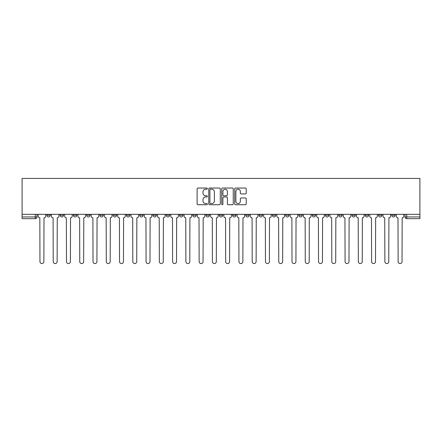 <?xml version="1.0" encoding="UTF-8"?>
<svg xmlns="http://www.w3.org/2000/svg" width="442" height="442" viewBox="0 0 442 442"><rect width="100%" height="100%" fill="white"/><g stroke="black" fill="none" stroke-linecap="round" stroke-linejoin="round"><path stroke-width="0.66" d="M207.392 188.618A0.586 0.586 0 0 0 206.812 188.038L197.944 188.038A0.834 0.834 0 0 0 197.104 188.872L197.104 203.895A0.834 0.834 0 0 0 197.944 204.729L206.812 204.729A0.586 0.586 0 0 0 207.392 204.143A0.586 0.586 0 0 0 206.812 203.558L205.663 203.558A2.669 2.669 0 0 1 202.994 200.889L202.994 199.635A2.669 2.669 0 0 1 205.663 196.966L206.812 196.966A0.586 0.586 0 0 0 207.392 196.381A0.586 0.586 0 0 0 206.812 195.795L205.663 195.795A2.669 2.669 0 0 1 202.994 193.126L202.994 191.872A2.669 2.669 0 0 1 205.663 189.204L206.812 189.204A0.586 0.586 0 0 0 207.392 188.618M391.756 214.326L391.756 215.26L395.154 215.26A1.702 1.702 0 0 1 393.452 216.961A1.702 1.702 0 0 1 391.756 215.26L391.756 214.326M312.157 214.326L312.157 215.26L315.56 215.26A1.702 1.702 0 0 1 313.859 216.961A1.702 1.702 0 0 1 312.157 215.26L312.157 214.326M298.891 214.326L298.891 215.26L302.295 215.26A1.702 1.702 0 0 1 300.593 216.961A1.702 1.702 0 0 1 298.891 215.26L298.891 214.326M285.626 214.326L285.626 215.26L289.029 215.26A1.702 1.702 0 0 1 287.328 216.961A1.702 1.702 0 0 1 285.626 215.26L285.626 214.326M259.095 214.326L259.095 215.26L262.498 215.26A1.702 1.702 0 0 1 260.797 216.961A1.702 1.702 0 0 1 259.095 215.26L259.095 214.326M232.564 215.26L232.564 214.326L232.564 215.26A1.702 1.702 0 0 0 234.266 216.961A1.702 1.702 0 0 1 232.564 215.26L235.967 215.26A1.702 1.702 0 0 1 234.266 216.961A1.702 1.702 0 0 0 235.967 215.26L235.967 214.326L235.967 215.26M219.298 215.26L219.298 214.326L219.298 215.26A1.702 1.702 0 0 0 221 216.961A1.702 1.702 0 0 1 219.298 215.26L222.702 215.26A1.702 1.702 0 0 1 221 216.961M206.033 215.26L206.033 214.326L206.033 215.26A1.702 1.702 0 0 0 207.734 216.961A1.702 1.702 0 0 1 206.033 215.26L209.436 215.26A1.702 1.702 0 0 1 207.734 216.961A1.702 1.702 0 0 0 209.436 215.26L209.436 214.326L209.436 215.26M192.767 214.326L192.767 215.26L196.171 215.26A1.702 1.702 0 0 1 194.469 216.961A1.702 1.702 0 0 1 192.767 215.26L192.767 214.326M179.502 214.326L179.502 215.26L182.905 215.26A1.702 1.702 0 0 1 181.203 216.961A1.702 1.702 0 0 1 179.502 215.26L179.502 214.326M166.236 214.326L166.236 215.26L169.64 215.26A1.702 1.702 0 0 1 167.938 216.961A1.702 1.702 0 0 1 166.236 215.26L166.236 214.326M152.971 215.26L152.971 214.326L152.971 215.26A1.702 1.702 0 0 0 154.672 216.961A1.702 1.702 0 0 1 152.971 215.26L156.374 215.26A1.702 1.702 0 0 1 154.672 216.961M126.44 215.26L126.44 214.326L126.44 215.26A1.702 1.702 0 0 0 128.141 216.961A1.702 1.702 0 0 1 126.44 215.26L129.843 215.26A1.702 1.702 0 0 1 128.141 216.961A1.702 1.702 0 0 0 129.843 215.26L129.843 214.326L129.843 215.26M113.174 215.26L113.174 214.326L113.174 215.26A1.702 1.702 0 0 0 114.876 216.961A1.702 1.702 0 0 1 113.174 215.26L116.578 215.26A1.702 1.702 0 0 1 114.876 216.961A1.702 1.702 0 0 0 116.578 215.26L116.578 214.326L116.578 215.26M99.909 215.26L99.909 214.326L99.909 215.26A1.702 1.702 0 0 0 101.61 216.961A1.702 1.702 0 0 1 99.909 215.26L103.312 215.26A1.702 1.702 0 0 1 101.61 216.961A1.702 1.702 0 0 0 103.312 215.26L103.312 214.326L103.312 215.26M86.643 215.26L86.643 214.326L86.643 215.26A1.702 1.702 0 0 0 88.345 216.961A1.702 1.702 0 0 1 86.643 215.26L90.046 215.26A1.702 1.702 0 0 1 88.345 216.961M73.378 215.26L73.378 214.326L73.378 215.26A1.702 1.702 0 0 0 75.079 216.961A1.702 1.702 0 0 1 73.378 215.26L76.781 215.26A1.702 1.702 0 0 1 75.079 216.961A1.702 1.702 0 0 0 76.781 215.26L76.781 214.326L76.781 215.26M60.112 215.26L60.112 214.326L60.112 215.26A1.702 1.702 0 0 0 61.814 216.961A1.702 1.702 0 0 1 60.112 215.26L63.515 215.26A1.702 1.702 0 0 1 61.814 216.961A1.702 1.702 0 0 0 63.515 215.26L63.515 214.326L63.515 215.26M245.393 193.922A0.834 0.834 0 0 0 246.227 193.088L246.227 188.872A0.834 0.834 0 0 0 245.393 188.038L235.542 188.038A0.834 0.834 0 0 0 234.708 188.872L234.708 203.895A0.834 0.834 0 0 0 235.542 204.729L245.393 204.729A0.834 0.834 0 0 0 246.227 203.895L246.227 198.801A0.834 0.834 0 0 0 245.393 197.966L241.177 197.966A0.834 0.834 0 0 0 240.343 198.801L240.343 201.325A2.232 2.232 0 0 1 238.111 203.558A2.232 2.232 0 0 1 235.879 201.325L235.879 191.436A2.232 2.232 0 0 1 238.111 189.204A2.232 2.232 0 0 1 240.343 191.436L240.343 193.088A0.834 0.834 0 0 0 241.177 193.922L245.393 193.922M419.9 214.326L22.1 214.326L22.1 178.441L419.9 178.441L419.9 218.663L406.717 218.663A1.702 1.702 0 0 1 405.021 216.961L419.9 216.961M220.271 188.872A0.834 0.834 0 0 0 219.436 188.038L209.585 188.038A0.834 0.834 0 0 0 208.751 188.872L208.751 203.895A0.834 0.834 0 0 0 209.585 204.729L219.436 204.729A0.834 0.834 0 0 0 220.271 203.895L220.271 188.872M222.564 188.038L232.415 188.038A0.834 0.834 0 0 1 233.249 188.872L233.249 203.895A0.834 0.834 0 0 1 232.415 204.729L228.199 204.729A0.834 0.834 0 0 1 227.365 203.895L227.365 197.801A0.834 0.834 0 0 0 226.531 196.966L223.735 196.966A0.834 0.834 0 0 0 222.901 197.801L222.901 204.143A0.586 0.586 0 0 1 222.315 204.729A0.586 0.586 0 0 1 221.729 204.143L221.729 188.872A0.834 0.834 0 0 1 222.564 188.038M405.021 214.326L405.021 216.961L405.021 214.326M36.979 214.326L36.979 216.961L36.979 214.326M35.283 214.326L35.283 218.663L22.1 218.663L22.1 216.961L36.979 216.961A1.702 1.702 0 0 1 35.283 218.663A1.702 1.702 0 0 0 36.979 216.961M22.1 214.326L22.1 216.961M395.154 214.326L395.154 215.26L395.154 214.326M381.888 214.326L381.888 215.26A1.702 1.702 0 0 1 380.186 216.961A1.702 1.702 0 0 1 378.485 215.26L381.888 215.26M378.485 214.326L378.485 215.26M368.622 214.326L368.622 215.26A1.702 1.702 0 0 1 366.921 216.961A1.702 1.702 0 0 1 365.219 215.26L368.622 215.26M365.219 214.326L365.219 215.26M355.357 214.326L355.357 215.26A1.702 1.702 0 0 1 353.655 216.961A1.702 1.702 0 0 1 351.954 215.26L355.357 215.26M351.954 214.326L351.954 215.26M342.091 214.326L342.091 215.26A1.702 1.702 0 0 1 340.39 216.961A1.702 1.702 0 0 1 338.688 215.26L342.091 215.26M338.688 214.326L338.688 215.26M328.826 214.326L328.826 215.26A1.702 1.702 0 0 1 327.124 216.961A1.702 1.702 0 0 1 325.423 215.26L328.826 215.26M325.423 214.326L325.423 215.26M315.56 214.326L315.56 215.26A1.702 1.702 0 0 1 313.859 216.961M302.295 214.326L302.295 215.26M289.029 215.26L289.029 214.326L289.029 215.26A1.702 1.702 0 0 1 287.328 216.961M275.764 214.326L275.764 215.26A1.702 1.702 0 0 1 274.062 216.961A1.702 1.702 0 0 1 272.36 215.26A1.702 1.702 0 0 0 274.062 216.961A1.702 1.702 0 0 0 275.764 215.26L272.36 215.26L272.36 214.326M262.498 215.26L262.498 214.326L262.498 215.26A1.702 1.702 0 0 1 260.797 216.961M249.233 214.326L249.233 215.26A1.702 1.702 0 0 1 247.531 216.961A1.702 1.702 0 0 1 245.829 215.26A1.702 1.702 0 0 0 247.531 216.961M245.829 214.326L245.829 215.26L249.233 215.26M222.702 214.326L222.702 215.26L222.702 214.326M196.171 215.26L196.171 214.326L196.171 215.26A1.702 1.702 0 0 1 194.469 216.961M182.905 215.26L182.905 214.326L182.905 215.26A1.702 1.702 0 0 1 181.203 216.961M169.64 215.26L169.64 214.326L169.64 215.26A1.702 1.702 0 0 1 167.938 216.961M156.374 214.326L156.374 215.26L156.374 214.326M143.109 215.26L143.109 214.326L143.109 215.26A1.702 1.702 0 0 1 141.407 216.961A1.702 1.702 0 0 1 139.705 215.26L143.109 215.26A1.702 1.702 0 0 1 141.407 216.961M139.705 214.326L139.705 215.26M90.046 214.326L90.046 215.26L90.046 214.326M50.244 214.326L50.244 215.26A1.702 1.702 0 0 1 48.548 216.961A1.702 1.702 0 0 1 46.846 215.26A1.702 1.702 0 0 0 48.548 216.961A1.702 1.702 0 0 0 50.244 215.26L50.244 214.326M46.846 214.326L46.846 215.26L50.244 215.26M210.502 189.204A0.586 0.586 0 0 0 209.917 189.789L209.917 202.977A0.586 0.586 0 0 0 210.502 203.558L211.712 203.558A2.669 2.669 0 0 0 214.387 200.889L214.387 191.872A2.669 2.669 0 0 0 211.712 189.204L210.502 189.204M227.365 191.48A2.232 2.232 0 0 0 225.133 189.248A2.232 2.232 0 0 0 222.901 191.48L222.901 194.961A0.834 0.834 0 0 0 223.735 195.795L226.531 195.795A0.834 0.834 0 0 0 227.365 194.961L227.365 191.48M38.128 216.11L38.128 214.326L38.128 216.11A1.702 1.702 0 0 0 39.83 217.812L39.957 261.603A1.956 1.956 0 0 0 41.913 263.559A1.956 1.956 0 0 0 43.869 261.603L43.996 217.812A1.702 1.702 0 0 0 45.697 216.11L45.697 214.326L45.697 216.11M39.83 217.812L39.957 261.603M43.869 261.603L43.996 217.812M51.394 216.11L51.394 214.326L51.394 216.11A1.702 1.702 0 0 0 53.095 217.812L53.222 261.603A1.956 1.956 0 0 0 55.178 263.559A1.956 1.956 0 0 0 57.134 261.603L57.261 217.812A1.702 1.702 0 0 0 58.963 216.11L58.963 214.326L58.963 216.11M64.659 216.11L64.659 214.326L64.659 216.11A1.702 1.702 0 0 0 66.361 217.812L66.488 261.603A1.956 1.956 0 0 0 68.444 263.559A1.956 1.956 0 0 0 70.4 261.603L70.527 217.812A1.702 1.702 0 0 0 72.228 216.11L72.228 214.326L72.228 216.11M53.095 217.812L53.222 261.603M57.134 261.603L57.261 217.812M66.361 217.812L66.488 261.603M70.4 261.603L70.527 217.812M77.925 216.11L77.925 214.326L77.925 216.11A1.702 1.702 0 0 0 79.626 217.812L79.753 261.603A1.956 1.956 0 0 0 81.709 263.559A1.956 1.956 0 0 0 83.665 261.603L83.792 217.812A1.702 1.702 0 0 0 85.494 216.11L85.494 214.326L85.494 216.11M91.19 216.11L91.19 214.326L91.19 216.11A1.702 1.702 0 0 0 92.892 217.812L93.019 261.603A1.956 1.956 0 0 0 94.975 263.559A1.956 1.956 0 0 0 96.931 261.603L97.058 217.812A1.702 1.702 0 0 0 98.759 216.11L98.759 214.326L98.759 216.11M104.456 216.11L104.456 214.326L104.456 216.11A1.702 1.702 0 0 0 106.157 217.812L106.284 261.603A1.956 1.956 0 0 0 108.24 263.559A1.956 1.956 0 0 0 110.196 261.603L110.323 217.812A1.702 1.702 0 0 0 112.025 216.11L112.025 214.326L112.025 216.11M79.626 217.812L79.753 261.603M83.665 261.603L83.792 217.812M92.892 217.812L93.019 261.603M96.931 261.603L97.058 217.812M106.157 217.812L106.284 261.603M110.196 261.603L110.323 217.812M117.721 216.11L117.721 214.326L117.721 216.11A1.702 1.702 0 0 0 119.423 217.812L119.55 261.603A1.956 1.956 0 0 0 121.506 263.559A1.956 1.956 0 0 0 123.462 261.603L123.589 217.812A1.702 1.702 0 0 0 125.29 216.11L125.29 214.326L125.29 216.11M119.423 217.812L119.55 261.603M123.462 261.603L123.589 217.812M130.987 216.11L130.987 214.326L130.987 216.11A1.702 1.702 0 0 0 132.688 217.812L132.815 261.603A1.956 1.956 0 0 0 134.771 263.559A1.956 1.956 0 0 0 136.727 261.603L136.854 217.812A1.702 1.702 0 0 0 138.556 216.11L138.556 214.326L138.556 216.11M132.688 217.812L132.815 261.603M136.727 261.603L136.854 217.812M144.252 216.11L144.252 214.326L144.252 216.11A1.702 1.702 0 0 0 145.954 217.812L146.081 261.603A1.956 1.956 0 0 0 148.037 263.559A1.956 1.956 0 0 0 149.993 261.603L150.12 217.812A1.702 1.702 0 0 0 151.821 216.11L151.821 214.326L151.821 216.11M145.954 217.812L146.081 261.603M149.993 261.603L150.12 217.812M157.518 216.11L157.518 214.326L157.518 216.11A1.702 1.702 0 0 0 159.219 217.812L159.347 261.603A1.956 1.956 0 0 0 161.302 263.559A1.956 1.956 0 0 0 163.258 261.603L163.385 217.812A1.702 1.702 0 0 0 165.087 216.11L165.087 214.326L165.087 216.11M159.219 217.812L159.347 261.603M163.258 261.603L163.385 217.812M170.789 216.11L170.789 214.326L170.789 216.11A1.702 1.702 0 0 0 172.485 217.812L172.612 261.603A1.956 1.956 0 0 0 174.568 263.559A1.956 1.956 0 0 0 176.524 261.603L176.651 217.812A1.702 1.702 0 0 0 178.353 216.11L178.353 214.326L178.353 216.11M172.485 217.812L172.612 261.603M176.524 261.603L176.651 217.812M184.054 216.11L184.054 214.326L184.054 216.11A1.702 1.702 0 0 0 185.75 217.812L185.878 261.603A1.956 1.956 0 0 0 187.833 263.559A1.956 1.956 0 0 0 189.789 261.603L189.922 217.812A1.702 1.702 0 0 0 191.618 216.11L191.618 214.326L191.618 216.11M185.75 217.812L185.878 261.603M189.789 261.603L189.922 217.812M197.32 216.11L197.32 214.326L197.32 216.11A1.702 1.702 0 0 0 199.016 217.812L199.143 261.603A1.956 1.956 0 0 0 201.099 263.559A1.956 1.956 0 0 0 203.055 261.603L203.187 217.812A1.702 1.702 0 0 0 204.884 216.11L204.884 214.326L204.884 216.11M199.016 217.812L199.143 261.603M203.055 261.603L203.187 217.812M210.585 216.11L210.585 214.326L210.585 216.11A1.702 1.702 0 0 0 212.282 217.812L212.409 261.603A1.956 1.956 0 0 0 214.364 263.559A1.956 1.956 0 0 0 216.32 261.603L216.453 217.812A1.702 1.702 0 0 0 218.149 216.11L218.149 214.326L218.149 216.11M212.282 217.812L212.409 261.603M216.32 261.603L216.453 217.812M223.851 216.11L223.851 214.326L223.851 216.11A1.702 1.702 0 0 0 225.547 217.812L225.68 261.603A1.956 1.956 0 0 0 227.636 263.559A1.956 1.956 0 0 0 229.591 261.603L229.718 217.812A1.702 1.702 0 0 0 231.415 216.11L231.415 214.326L231.415 216.11M225.547 217.812L225.68 261.603M229.591 261.603L229.718 217.812M237.116 216.11L237.116 214.326L237.116 216.11A1.702 1.702 0 0 0 238.813 217.812L238.945 261.603A1.956 1.956 0 0 0 240.901 263.559A1.956 1.956 0 0 0 242.857 261.603L242.984 217.812A1.702 1.702 0 0 0 244.68 216.11L244.68 214.326L244.68 216.11M238.813 217.812L238.945 261.603M242.857 261.603L242.984 217.812M250.382 216.11L250.382 214.326L250.382 216.11A1.702 1.702 0 0 0 252.078 217.812L252.211 261.603A1.956 1.956 0 0 0 254.167 263.559A1.956 1.956 0 0 0 256.122 261.603L256.25 217.812A1.702 1.702 0 0 0 257.946 216.11L257.946 214.326L257.946 216.11M252.078 217.812L252.211 261.603M256.122 261.603L256.25 217.812M263.647 216.11L263.647 214.326L263.647 216.11A1.702 1.702 0 0 0 265.349 217.812L265.476 261.603A1.956 1.956 0 0 0 267.432 263.559A1.956 1.956 0 0 0 269.388 261.603L269.515 217.812A1.702 1.702 0 0 0 271.211 216.11L271.211 214.326L271.211 216.11M265.349 217.812L265.476 261.603M269.388 261.603L269.515 217.812M276.913 216.11L276.913 214.326L276.913 216.11A1.702 1.702 0 0 0 278.615 217.812L278.742 261.603A1.956 1.956 0 0 0 280.698 263.559A1.956 1.956 0 0 0 282.653 261.603L282.781 217.812A1.702 1.702 0 0 0 284.482 216.11L284.482 214.326L284.482 216.11M278.615 217.812L278.742 261.603M282.653 261.603L282.781 217.812M290.179 216.11L290.179 214.326L290.179 216.11A1.702 1.702 0 0 0 291.88 217.812L292.007 261.603A1.956 1.956 0 0 0 293.963 263.559A1.956 1.956 0 0 0 295.919 261.603L296.046 217.812A1.702 1.702 0 0 0 297.748 216.11L297.748 214.326L297.748 216.11M291.88 217.812L292.007 261.603M295.919 261.603L296.046 217.812M303.444 216.11L303.444 214.326L303.444 216.11A1.702 1.702 0 0 0 305.146 217.812L305.273 261.603A1.956 1.956 0 0 0 307.229 263.559A1.956 1.956 0 0 0 309.185 261.603L309.312 217.812A1.702 1.702 0 0 0 311.013 216.11L311.013 214.326L311.013 216.11M305.146 217.812L305.273 261.603M309.185 261.603L309.312 217.812M316.71 216.11L316.71 214.326L316.71 216.11A1.702 1.702 0 0 0 318.411 217.812L318.538 261.603A1.956 1.956 0 0 0 320.494 263.559A1.956 1.956 0 0 0 322.45 261.603L322.577 217.812A1.702 1.702 0 0 0 324.279 216.11L324.279 214.326L324.279 216.11M318.411 217.812L318.538 261.603M322.45 261.603L322.577 217.812M329.975 216.11L329.975 214.326L329.975 216.11A1.702 1.702 0 0 0 331.677 217.812L331.804 261.603A1.956 1.956 0 0 0 333.76 263.559A1.956 1.956 0 0 0 335.716 261.603L335.843 217.812A1.702 1.702 0 0 0 337.544 216.11L337.544 214.326L337.544 216.11M331.677 217.812L331.804 261.603M335.716 261.603L335.843 217.812M343.241 216.11L343.241 214.326L343.241 216.11A1.702 1.702 0 0 0 344.942 217.812L345.069 261.603A1.956 1.956 0 0 0 347.025 263.559A1.956 1.956 0 0 0 348.981 261.603L349.108 217.812A1.702 1.702 0 0 0 350.81 216.11L350.81 214.326L350.81 216.11M344.942 217.812L345.069 261.603M348.981 261.603L349.108 217.812M356.506 216.11L356.506 214.326L356.506 216.11A1.702 1.702 0 0 0 358.208 217.812L358.335 261.603A1.956 1.956 0 0 0 360.291 263.559A1.956 1.956 0 0 0 362.247 261.603L362.374 217.812A1.702 1.702 0 0 0 364.075 216.11L364.075 214.326L364.075 216.11M358.208 217.812L358.335 261.603M362.247 261.603L362.374 217.812M369.772 216.11L369.772 214.326L369.772 216.11A1.702 1.702 0 0 0 371.473 217.812L371.6 261.603A1.956 1.956 0 0 0 373.556 263.559A1.956 1.956 0 0 0 375.512 261.603L375.639 217.812A1.702 1.702 0 0 0 377.341 216.11L377.341 214.326L377.341 216.11M371.473 217.812L371.6 261.603M375.512 261.603L375.639 217.812M383.037 216.11L383.037 214.326L383.037 216.11A1.702 1.702 0 0 0 384.739 217.812L384.866 261.603A1.956 1.956 0 0 0 386.822 263.559A1.956 1.956 0 0 0 388.778 261.603L388.905 217.812A1.702 1.702 0 0 0 390.606 216.11L390.606 214.326L390.606 216.11M384.739 217.812L384.866 261.603M388.778 261.603L388.905 217.812M396.303 216.11L396.303 214.326L396.303 216.11A1.702 1.702 0 0 0 398.004 217.812L398.132 261.603A1.956 1.956 0 0 0 400.087 263.559A1.956 1.956 0 0 0 402.043 261.603L402.17 217.812A1.702 1.702 0 0 0 403.872 216.11L403.872 214.326L403.872 216.11M398.004 217.812L398.132 261.603M402.043 261.603L402.17 217.812M406.717 214.326L406.717 218.663"/></g></svg>
